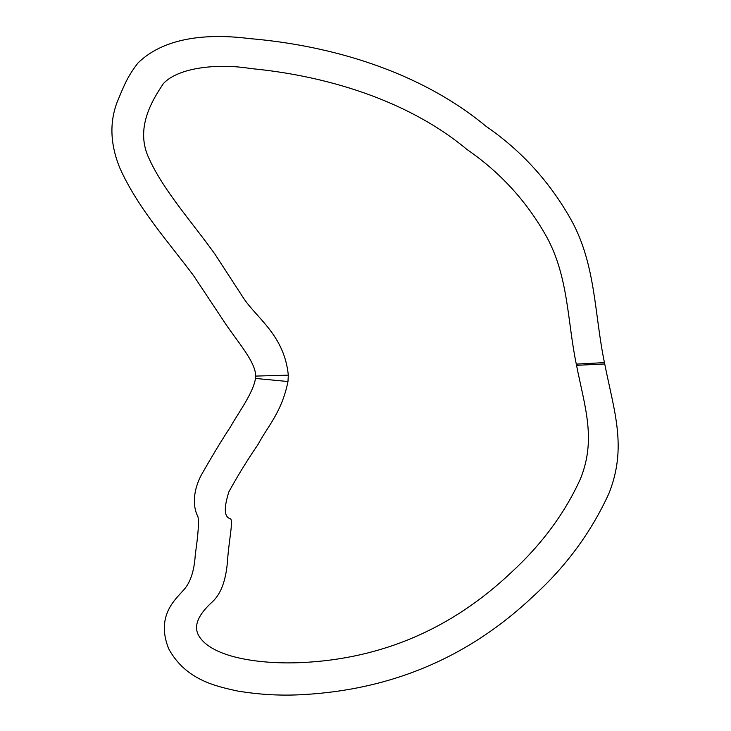 <?xml version="1.0" encoding="UTF-8"?>
<svg xmlns="http://www.w3.org/2000/svg" width="731" height="731" viewBox="0 0 731 731"><rect width="100%" height="100%" fill="white"/><g stroke="black" fill="none" stroke-linecap="round" stroke-linejoin="round"><path stroke-width="1.1" d="M287.977 381.518L255.494 378.439C253.237 392.986 238.196 413.042 230.685 426.538C221.858 439.934 211.99 456.235 201.08 475.452C190.288 496.523 195.159 512.084 197.809 516.177C199.134 521.057 198.302 533.794 195.305 554.4C194.291 571.478 190.106 583.658 182.741 590.95C176.345 598.753 155.356 615.392 168.687 648.781C185.592 679.739 215.042 686.089 237.502 691.014C259.468 694.688 281.243 695.885 302.826 694.614C392.456 689.698 469.348 656.831 533.511 596.012C566.032 566.443 591.16 532.287 608.896 493.535C627.335 447.226 614.15 411.681 604.738 363.983L576.531 365.317C584.919 407.56 596.405 439.349 580.396 478.951C564.835 513.226 541.726 544.458 511.06 572.656C451.53 628.925 381.6 658.905 301.282 662.597C263.462 664.351 211.661 658.622 198.485 635.248C191.988 622.858 203.328 610.065 212.465 601.75C221.347 593.563 226.427 579.071 227.706 558.265C229.342 537.778 233.564 519.549 230.164 518.663C224.152 516.945 223.723 507.999 228.876 491.844C237.73 475.707 247.498 459.826 258.198 444.21C267.473 426.484 281.7 412.613 287.977 381.518L288.316 375.14L255.649 376.09L255.494 378.439L287.977 381.518M576.293 364.12L604.455 362.613C594.404 314.321 595.92 265.645 571.87 221.173C550.388 182.512 521.788 150.897 486.069 126.335C420.197 71.656 331.545 45.441 249.033 38.542C211.615 33.781 165.681 35.718 137.894 63.085C127.313 76.837 124.142 85.253 116.869 102.861C109.358 123.228 110.399 145.058 119.985 168.368C138.223 208.764 168.815 242.39 193.614 275.697L223.686 321C236.241 340.344 255.832 361.644 255.649 376.09L288.316 375.14C284.359 335.703 257.504 318.835 243.816 298.559L214.923 254.132C192.829 223.165 163.707 190.709 149.371 159.221C134.166 128.428 152.761 99.599 163.388 83.581C178.684 67.097 218.898 63.231 250.971 68.586C322.837 75.384 406.153 98.758 467.008 149.508C500.461 172.525 527.051 201.719 546.779 237.1C568.59 277.104 567.42 321.722 576.293 364.12L576.531 365.317L604.738 363.983L604.455 362.613L576.293 364.12"/></g></svg>
